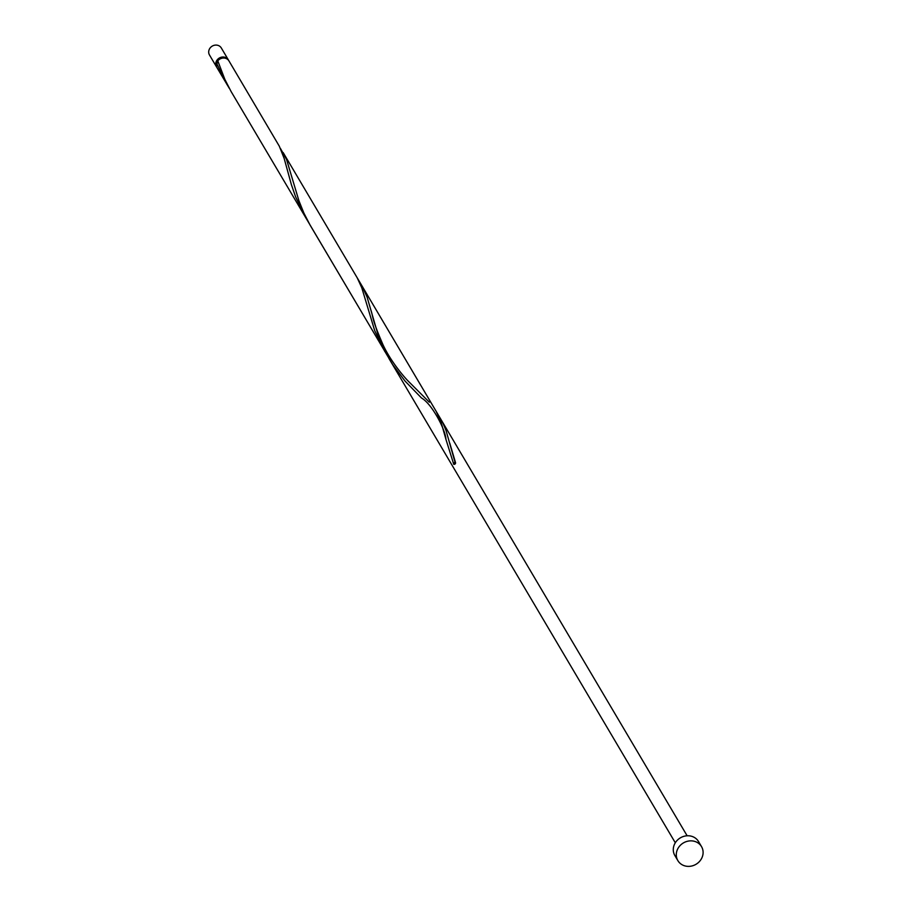 <?xml version="1.0" encoding="UTF-8"?>
<svg xmlns="http://www.w3.org/2000/svg" width="911" height="911" viewBox="0 0 911 911"><rect width="100%" height="100%" fill="white"/><g stroke="black" fill="none" stroke-linecap="round" stroke-linejoin="round"><path stroke-width="1.37" d="M216.522 66.89L209.473 54.967A6.867 6.206 -30.6 0 1 210.612 47.406A6.867 6.206 -30.6 0 1 218.458 45.55A6.867 6.206 -30.6 0 1 221.305 47.964L228.354 59.887A6.867 6.206 149.4 0 0 225.507 57.473A6.867 6.206 149.4 0 0 217.661 59.34A6.867 6.206 149.4 0 0 216.522 66.89A6.867 6.206 149.4 0 0 216.852 67.38M217.877 61.105A5.5 4.965 149.4 0 0 217.114 63.28M677.864 860.61L674.857 855.52A13.745 12.401 -30.6 0 1 677.135 840.42A13.745 12.401 -30.6 0 1 692.815 836.697A13.745 12.401 -30.6 0 1 698.521 841.536L701.527 846.626A13.745 12.401 -30.6 0 1 699.249 861.726A13.745 12.401 -30.6 0 1 683.569 865.45A13.745 12.401 -30.6 0 1 677.864 860.61A13.745 12.401 -30.6 0 1 680.141 845.51A13.745 12.401 -30.6 0 1 695.833 841.787A13.745 12.401 -30.6 0 1 701.527 846.626M218.298 62.426L216.59 63.235A6.867 6.206 149.4 0 0 217.125 67.904L229.344 88.401M305.8 217.866L295.642 196.924L291.418 184.774L284.152 158.4L279.301 146.181L228.957 60.912A6.867 6.206 149.4 0 0 226.11 58.498A6.867 6.206 149.4 0 0 217.809 60.878L224.812 79.291L231.109 91.544L387.448 355.78M216.59 63.235L226.748 84.176M283.15 152.558L436.21 411.419L440.981 421.884L445.923 439.296C445.638 430.14 432.099 403.949 421.508 398.005L405.053 381.083L392.835 364.844L310.161 225.233L303.853 212.98L298.876 200.625L286.521 159.357L280.417 148.413M357.158 277.718L361.769 287.739L374.694 330.625L384.852 351.566M675.302 842.777L389.213 358.923L382.905 346.681L377.928 334.314L370.697 309.467C373.658 318.041 370.959 316.948 383.064 344.882C391.559 363.204 406.511 379.557 408.435 381.345L429.332 402.195M454.965 461.957A6.867 6.206 149.4 0 0 453.746 464.314A1.378 1.241 149.4 0 0 454.965 461.957L446.014 430.413L442.86 422.886L438.521 415.803M370.697 309.467L367.122 297.168L362.191 286.248L687.133 835.786M445.923 439.296L453.746 464.314M449.749 443.156L455.511 462.594"/></g></svg>
